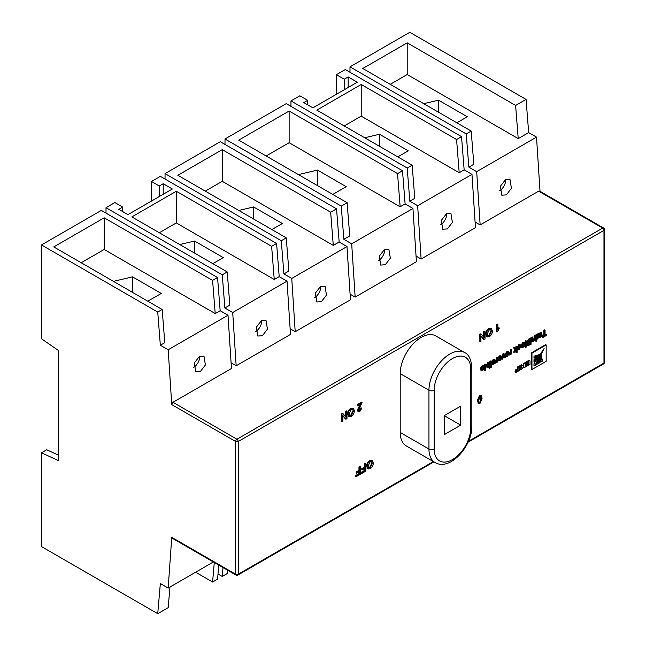 <?xml version="1.0" encoding="UTF-8"?>
<svg xmlns="http://www.w3.org/2000/svg" width="646" height="646" viewBox="0 0 646 646"><rect width="100%" height="100%" fill="white"/><g stroke="black" fill="none" stroke-linecap="round" stroke-linejoin="round"><path stroke-width="0.97" d="M199.38 356.471L203.958 356.116L205.412 364.998L200.357 371.515L195.778 371.87L194.325 362.979L199.38 356.471M193.59 367.445A8.866 5.12 120 0 0 199.719 356.285M261.42 320.65L265.999 320.295L267.452 329.177L262.397 335.694L257.819 336.049L256.365 327.159L261.42 320.65M255.63 331.632A8.866 5.12 120 0 0 261.759 320.464M320.456 286.566L325.035 286.21L326.488 295.093L321.433 301.609L316.855 301.965L315.401 293.074L320.456 286.566M314.667 297.548A8.866 5.12 120 0 0 320.796 286.38M384.33 249.687L388.9 249.332L390.354 258.222L385.307 264.731L380.728 265.086L379.275 256.204L384.33 249.687M378.54 260.669A8.866 5.12 120 0 0 384.661 249.509M505.406 179.79L509.977 179.435L511.43 188.317L506.383 194.834L501.805 195.189L500.351 186.298L505.406 179.79M499.616 190.764A8.866 5.12 120 0 0 505.737 179.604M446.37 213.874L450.94 213.511L452.394 222.402L447.347 228.918L442.768 229.273L441.315 220.383L446.37 213.874M440.58 224.848A8.866 5.12 120 0 0 446.701 213.689M358.142 411.349L357.351 410.089L359.983 404.687M358.708 409.903L359.895 410.436L361.97 407.981L359.879 411.316L358.385 411.55L357.868 410.396L360.985 404.105L357.787 405.946L357.262 404.679L361.534 402.216L362.059 402.515L358.708 409.903L359.006 410.557M358.796 410.331L360.613 408.062L361.97 407.981M483.588 337.034L483.588 331.745L484.516 331.212L485.033 331.519L485.033 339.061L483.539 339.32L480.931 336.138M484.064 339.618L480.931 335.799L480.931 341.427L479.485 341.653L479.485 334.119L480.987 333.853L484.112 337.672L484.112 332.052L483.588 331.745M486.882 336.776L485.687 334.297C485.76 331.915 486.785 330.033 488.78 328.652L491.194 328.58M478.411 403.443L477.354 400.544L479.445 395.522L481.432 395.707L482.061 398.429L479.97 403.459L478.638 403.653L477.878 400.851L479.97 395.82L481.432 395.707M528.016 362.083L528.016 362.648L525.586 364.053L525.586 364.691L526.11 364.99L528.541 363.585L528.541 364.53L528.016 364.223L525.392 365.741M528.541 364.53L525.876 366.064L525.876 366.702L530.027 364.304L530.027 361.38A2.213 1.276 120 0 0 529.93 360.799L529.098 360.25L525.351 362.406L525.876 363.318L528.541 361.776L528.541 362.955L528.016 362.648M514.935 371.805L515.451 372.718L519.61 370.32L519.61 366.33L519.085 366.024L517.583 366.896L517.583 368.704L515.201 370.077L515.718 370.957L518.1 369.585L518.1 370.578L517.583 370.279L514.935 371.805L515.451 372.718M481.262 370.634L480.446 368.906L483.256 367.283L483.127 366.686M480.987 368.422L482.651 366.153L483.935 365.967L484.452 367.356L482.683 370.691L481.496 370.836L480.971 369.205L483.781 367.59L482.643 366.855L481.65 368.123L480.471 368.123L482.126 365.846L483.644 365.87M490.29 365.62L490.29 361.211L490.96 360.823L491.485 361.13L491.485 365.539L490.29 365.62M490.29 367.243L490.29 366.476L491.485 366.387L491.485 367.162L490.29 367.243M491.695 361.728L492.22 362.026L493.714 359.765L494.893 359.531L495.304 360.315L494.634 360.783L493.705 360.46L492.89 361.558L495.232 362.172L493.883 364.231L492.422 363.835L493.835 363.561L494.497 362.446L492.22 362.026L492.478 362.632L491.695 361.728L493.197 359.459L494.594 359.459M493.705 360.46L494.634 360.783L494.077 360.306M492.599 361.485L494.715 361.865M495.232 362.172L494.642 361.485M492.527 364.223L491.897 363.536L493.31 363.262L494.045 362.333M495.191 361.994L496.217 361.017L496.322 357.731L496.992 357.343L497.509 357.65L497.509 362.059L496.693 362.277M498.542 360.662L497.727 358.934L500.537 357.311L500.408 356.713M498.268 358.449L499.931 356.172L501.215 355.986L501.732 357.375L499.972 360.718L498.777 360.864L498.252 359.233L501.062 357.609L499.923 356.875L498.93 358.142L497.751 358.142L499.406 355.873L500.925 355.889M509.185 353.911L510.219 352.934L510.316 349.647L510.986 349.268L511.511 349.567L511.511 353.976L510.695 354.202M510.905 354.323L510.905 353.709L510.13 354.848L509.016 354.565M515.661 348.654L515.936 346.409L517.123 346.321L517.123 352.361L515.936 352.441L515.936 350.431M516.453 352.74L516.453 349.543L515.056 351.925L513.602 352.167L515.064 349.672L513.538 347.798L514.321 347.346L516.073 349.147L516.453 348.493L515.936 348.194M517.914 349.543L517.22 348.759L518.714 348.59L519.634 345.57M517.672 347.556L519.239 345.029L520.442 344.867L520.959 346.304L519.239 349.591L517.737 349.066L519.239 348.897L520.288 346.708L519.263 345.707L518.342 347.249L517.155 347.249L518.722 344.722L520.151 344.77M521.782 347.233L520.967 345.772L522.711 342.42L524.164 342.461M546.742 334.563L546.742 335.258L542.656 337.616L542.131 337.317L542.131 336.623L543.811 335.654L543.811 330.316L544.546 329.888L545.071 330.195L545.071 335.524L546.742 334.563L546.217 334.257L545.071 334.927M539.555 335.185L540.056 332.48L541.3 332.367L542.487 336.09L541.792 336.493L540.783 334.499M541.792 336.493L540.96 333.481L540.217 337.398L539.006 337.495L538.594 335.831M536.834 338.415L537.876 333.74L539.176 333.594L539.878 336.582L540.581 332.779L540.056 332.48M535.639 341.064L535.639 340.289L536.834 340.208L536.834 340.983L535.639 341.064M535.639 339.441L535.639 335.032L536.309 334.644L536.834 334.951L536.834 339.36L535.639 339.441M532.853 340.41L534.032 338.326L534.032 335.96L534.702 335.573L535.219 335.88L535.219 340.289L534.307 340.531M534.549 340.668L534.549 340.054L533.386 341.419L531.949 341.266L531.618 337.357L532.288 336.97L532.813 337.269L532.813 339.901L533.58 340.62L533.055 340.313M527.548 345.505L526.861 344.568L527.645 342.816L526.66 341.944L528.59 339.102L530.544 337.971L531.069 338.27L531.069 344.31L527.774 345.723L527.386 344.867L528.17 343.123L527.322 342.856M525.19 347.096L525.19 341.064L525.86 340.676L526.385 340.983L526.385 347.015L525.19 347.096M506.109 356.293L505.301 354.557L508.111 352.934L507.974 352.345M505.842 354.081L507.498 351.804L508.79 351.618L509.298 353.007L507.538 356.35L506.343 356.495L505.818 354.864L508.628 353.241L507.49 352.506L506.496 353.774L505.317 353.774L506.981 351.505L508.491 351.521M504.776 357.86L503.775 354.912L502.774 359.014L501.546 359.128L502.782 354L503.638 353.507L505.487 357.456L504.251 357.561L503.597 355.663M489.208 363.1L487.665 362.656L488.683 362.802L487.665 362.656L486.075 365.919L487.124 367.655L486.591 366.217L488.182 362.955L489.208 363.1L489.878 362.059L489.878 368.091L489.208 368.478L489.208 366.258L488.182 367.517L487.124 367.655M488.683 362.713L489.353 361.752L489.878 362.059M489.208 368.478L488.683 367.106M484.67 370.497L484.67 364.465L485.332 364.078L485.857 364.376L485.857 370.408L484.67 370.497M546.161 344.948L545.636 344.649L531.44 352.845L531.44 369.205L531.965 369.512L546.161 361.308L546.161 344.948L531.965 353.144L531.965 369.512M525.045 363.189L523.882 363.86L523.882 365.636L523.002 365.886L521.976 364.958L520.41 365.862L521.693 367.13L520.361 369.875L521.944 368.963L523.882 366.274L523.882 367.849L525.392 366.985L525.392 364.061L524.52 362.89L523.357 363.561L523.357 365.329L522.477 365.579M523.357 366.581L523.882 367.849M521.976 364.958L521.451 364.659L519.885 365.563L521.169 366.718L519.836 369.569L520.361 369.875M367.784 468.77L366.581 466.299C366.653 463.909 367.687 462.027 369.682 460.655L372.096 460.574M361.574 473.575L361.574 472.702L365.006 470.716L365.006 468.302L362.083 469.997L361.558 468.818L364.489 467.131L364.489 463.747L365.41 463.214L365.935 463.513L365.935 471.055L361.574 473.575L361.057 473.268L361.057 472.396L364.489 470.417L364.489 468.6M356.051 476.764L356.051 475.892L359.483 473.906L359.483 471.491L356.552 473.187L356.035 472.016L358.958 470.32L358.958 466.937L359.879 466.404L360.403 466.711L360.403 474.245L356.051 476.764L355.526 476.457L355.526 475.593L358.958 473.607L358.958 471.798M499.35 328.015L497.549 331.834L496.483 331.842L496.483 324.3L497.848 324.122L497.848 330.001L499.35 328.015L498.833 327.716L497.848 328.903M348.84 416.476L347.637 413.997C347.709 411.615 348.743 409.734 350.738 408.353L353.152 408.28M345.545 416.743L345.545 411.445L346.466 410.921L346.983 411.219L346.983 418.761L345.489 419.02L342.881 415.838M346.014 419.319L342.881 415.499L342.881 421.127L341.443 421.362L341.443 413.82L342.937 413.553L346.062 417.381L346.062 411.752L345.545 411.445M400.213 432.457A29.555 17.062 120 0 0 406.334 445.982L435.073 462.576A29.555 17.062 -60 0 1 428.952 449.043L400.213 432.457L400.213 373.638A29.555 17.062 120 0 1 413.117 343.89A29.555 17.062 120 0 1 435.888 335.977L464.627 352.563C468.818 354.452 471.217 359.467 471.83 367.606L471.83 426.425A3.69 2.132 180 0 1 470.748 427.927L470.748 369.108A25.856 14.931 120 0 0 452.458 358.554A25.856 14.931 120 0 0 434.177 390.224L434.177 449.043A25.856 14.931 120 0 0 452.458 459.605A25.856 14.931 120 0 0 470.748 427.927M290.958 106.348L290.958 100.921L299.841 95.794L307.674 100.316L303.757 102.577L312.898 107.858L357.311 82.22L348.17 76.939L348.17 87.501M58.471 455.188L46.714 449.761L41.489 452.781L58.471 460.622L58.471 350.52L41.489 338.762L41.489 244.947L101.309 210.41L217.557 277.53L220.165 310.71L228.006 315.232L231.462 368.511L172.95 402.288L236.953 439.24L602.661 228.095L538.667 191.151L539.62 191.071L603.59 228.006A1.849 1.066 120 0 0 602.661 228.095A1.849 1.066 60 0 1 603.97 230.364L238.253 441.501L238.253 574.221L433.353 461.583M106.009 213.132L106.009 207.697L114.891 202.569L122.732 207.1L118.816 209.361L127.956 214.633L172.361 188.995L163.22 183.722L163.22 194.276M218.001 573.995L222.256 576.45L227.222 573.583L227.513 570.152M212.857 263.649L223.298 257.617L194.567 241.031L179.766 244.551M159.304 232.738L176.285 222.935L274.243 279.492L279.201 276.625L287.042 281.147L290.498 334.426L236.17 365.789L232.705 312.519L224.873 307.989L229.831 305.13L227.222 271.95L131.873 216.903L176.285 191.256L176.285 222.935M232.705 312.519L287.042 281.147M176.285 191.256L271.627 246.312L274.243 279.492M397.799 156.873L408.248 150.841L379.517 134.255L364.707 137.768M344.245 125.954L361.227 116.151L459.185 172.708L464.151 169.841L471.984 174.372L475.448 227.642L421.111 259.014L417.655 205.735L409.814 201.213L414.78 198.346L412.164 165.166L316.823 110.119L361.227 84.481L361.227 116.151M417.655 205.735L471.984 174.372M361.227 84.481L456.577 139.528L459.185 172.708M344.245 89.762L344.245 79.208L336.413 74.678L336.413 94.284M336.413 74.678L345.295 69.55L461.535 136.661L464.151 169.841M159.304 196.537L159.304 185.983L151.463 181.453L151.463 201.059M151.463 181.453L160.345 176.326L276.593 243.445L279.201 276.625M344.245 79.208L348.17 76.939M159.304 185.983L163.22 183.722M41.489 452.781L41.489 546.589L157.737 613.7L168.186 607.668L169.971 587.028M475.085 222.006L480.148 224.929L476.691 171.658L468.851 167.128L466.242 133.948L471.2 131.081L362.794 68.492L407.206 42.854L515.613 105.443L526.062 99.411L409.814 32.3L349.995 66.837L349.995 72.263M165.045 173.613L281.293 240.724L286.259 237.865L177.852 175.276L222.256 149.638L330.663 212.227L336.542 208.828L220.294 141.716L165.045 173.613L165.045 179.047M225.002 139.003L341.241 206.114L347.12 202.723L238.713 140.134L289.133 111.023L397.54 173.613L402.498 170.746L286.259 103.635L225.002 139.003L225.002 144.429M214.278 562.513L212.591 582.03L217.557 579.163L218.776 565.105M236.024 575.069A1.849 1.849 0 0 0 237.873 575.069A1.849 1.066 60 0 0 238.253 574.221A1.849 1.066 180 0 1 235.645 574.221A1.849 1.066 120 0 0 236.024 575.069L172.054 538.134L171.747 537.335L235.645 574.221L235.645 441.501L171.747 404.614L168.186 349.769L160.345 345.247L157.737 312.066L162.178 309.499L53.771 246.909L104.184 217.807L212.591 280.396L215.207 313.568L220.165 310.71M212.591 280.396L217.557 277.53M271.627 246.312L276.593 243.445M330.663 212.227L333.279 245.407L339.158 242.008L346.991 246.538L350.455 299.809L295.206 331.705L291.742 278.434L346.991 246.538M336.542 208.828L339.158 242.008M397.54 173.613L400.149 206.793L405.115 203.926L412.947 208.456L416.412 261.727L355.155 297.095L351.69 243.817L412.947 208.456M402.498 170.746L405.115 203.926M468.851 167.128L473.817 164.262L471.2 131.081M157.737 312.066L41.489 244.947M106.009 207.697L222.256 274.808L227.222 271.95M349.995 66.837L466.242 133.948M195.609 572.227L212.591 582.03M157.737 613.7L160.345 583.54L168.186 588.062L213.358 561.98M168.186 588.062L171.747 537.335M171.747 404.614L172.95 402.288M168.186 349.769L228.006 315.232M476.691 171.658L536.511 137.122L528.67 132.591L526.062 99.411M480.148 224.929L538.667 191.151M540.032 191.313L536.511 137.122M147.805 301.206L161.258 293.437L132.527 276.851L113.47 281.381M104.184 217.807L104.184 249.477L215.207 313.568M104.184 249.477L81.194 262.744M160.345 345.247L164.787 342.679L162.178 309.499M271.893 229.564L282.334 223.532L253.603 206.946L238.802 210.467M291.742 278.434L283.909 273.904L288.867 271.045L286.259 237.865M222.256 149.638L222.256 181.308L333.279 245.407M222.256 181.308L205.275 191.111M332.755 194.43L346.208 186.662L317.469 170.068L298.412 174.598M351.69 243.817L343.858 239.295L349.736 235.903L347.12 202.723M289.133 111.023L289.133 142.701L400.149 206.793M289.133 142.701L266.144 155.969M456.835 122.788L467.284 116.756L438.553 100.17L423.744 103.683M407.206 42.854L407.206 74.532L518.221 138.624L528.67 132.591M407.206 74.532L390.224 84.335M222.256 576.45L223.023 567.559M224.873 307.989L222.256 274.808M283.909 273.904L281.293 240.724M343.858 239.295L341.241 206.114M409.814 201.213L407.206 168.033L412.164 165.166M456.577 139.528L461.535 136.661M515.613 105.443L518.221 138.624M290.958 100.921L407.206 168.033M416.04 256.091L421.111 259.014M350.084 294.172L355.155 297.095M290.135 328.782L295.206 331.705M231.098 362.866L236.17 365.789M307.674 100.316L307.674 104.846M122.732 207.1L122.732 211.622M379.517 146.319L379.517 134.255M438.553 112.234L438.553 100.17M317.469 185.604L317.469 170.068M253.603 219.01L253.603 206.946M194.567 253.095L194.567 241.031M132.527 292.38L132.527 276.851M460.687 406.14L444.23 415.636L444.23 434.645L460.687 425.141L460.687 406.14M460.687 425.141L444.23 415.636M542.656 337.616L542.656 336.921L544.336 335.952L544.336 330.615L543.811 330.316M544.336 330.615L545.071 330.195M544.336 335.952L543.811 335.654M542.656 336.921L542.131 336.623M540.581 332.779L541.3 332.367M539.531 337.801L538.804 334.814L537.965 338.698L537.262 339.102L538.401 334.047L537.876 333.74M538.401 334.047L539.176 333.594M537.262 339.102L536.834 338.851M536.164 341.371L535.639 340.289M536.164 340.595L536.834 340.208M536.164 339.739L536.164 335.339L535.639 335.032M536.164 335.339L536.834 334.951M533.023 340.692L533.58 340.62L534.549 338.625L534.549 336.259L534.032 335.96M534.549 336.259L535.219 335.88M534.549 338.625L534.032 338.326M531.65 340.757L532.175 341.056L532.143 337.656L531.618 337.357M532.143 337.656L532.813 337.269M532.143 340.353L531.618 340.054M528.17 343.123L527.184 342.243L529.106 339.408L531.069 338.27M528.121 344.366L529.34 344.609L530.334 344.035L530.334 342.178L528.63 343.236L528.347 344.932M527.919 341.831L529.179 342.146L530.334 341.484L530.334 339.392L528.654 340.394L528.162 342.428M527.184 342.243L526.66 341.944M527.386 344.867L526.861 344.568M530.334 344.035L529.809 342.485M527.596 344.068L528.816 344.31L529.809 343.737M530.334 341.484L529.809 341.185L529.809 339.699M527.968 342.162L529.809 341.185M529.179 342.146L528.662 341.847M525.715 347.403L525.715 341.371L525.19 341.064M525.715 341.371L526.385 340.983M523.228 342.719L524.455 342.558L524.972 343.995L524.399 346.127L523.228 347.282L522.008 347.435L521.492 346.07L523.228 342.719L522.711 342.42M524.302 344.383L523.228 343.422L522.162 345.65L523.228 346.587L524.302 344.383L523.648 343.276M523.954 343.341L523.228 343.422M522.517 346.668L523.228 346.587L522.711 346.288L523.785 344.084M521.492 346.07L520.967 345.772M522.299 346.434L522.711 346.288M520.288 346.708L519.764 346.409M519.957 345.626L519.263 345.707M517.89 348.299L518.714 348.59M517.616 349.454L517.22 348.759M519.239 345.029L518.722 344.722M516.453 348.493L516.453 346.708L515.936 346.409M516.453 346.708L517.123 346.321M514.127 352.466L515.589 349.97L513.538 347.798M514.054 348.097L514.838 347.645M515.589 349.97L515.064 349.672M509.5 355.001L510.736 353.241L510.841 349.954L510.316 349.647M510.841 349.954L511.511 349.567M510.841 352.296L510.316 351.989M510.736 353.241L510.219 352.934M510.154 354.137L509.629 353.838M509.71 354.21L509.209 353.927M508.281 352.409L507.49 352.506M507.538 355.647L508.628 353.935L506.488 355.171L506.73 355.744L507.538 355.647L507.021 355.348L508.111 353.637M508.628 353.241L508.111 352.934M505.818 354.864L505.301 354.557M505.818 355.066L505.293 354.759M507.498 351.804L506.981 351.505M506.214 355.445L507.021 355.348M502.071 359.426L503.307 354.299L502.782 354M503.307 354.299L504.155 353.814M500.715 356.778L499.923 356.875M499.972 360.016L501.062 358.304L498.922 359.539L499.164 360.113L499.972 360.016L499.447 359.717L500.537 358.005M501.062 357.609L500.537 357.311M498.252 359.233L497.727 358.934M498.252 359.434L497.727 359.128M499.931 356.172L499.406 355.873M498.639 359.814L499.447 359.717M496.911 362.406L496.911 361.792L495.506 363.084L496.742 361.316L496.847 358.037L496.322 357.731M496.847 358.037L497.509 357.65M496.847 360.379L496.322 360.072M496.742 361.316L496.217 361.017M496.16 362.22L495.635 361.921M495.716 362.293L495.224 362.018M495.506 363.084L495.094 362.85M493.714 359.765L493.197 359.459M492.567 363.068L493.31 363.262M492.204 364.166L491.897 363.536M493.746 361.647L493.229 361.348M490.815 367.55L490.29 366.476M490.815 366.775L491.485 366.387M490.815 365.927L490.815 361.518L490.29 361.211M490.815 361.518L491.485 361.13M489.208 364.675L489.03 363.706L488.247 363.617L487.262 365.773L488.223 366.799L489.208 364.675L488.505 363.407M487.617 366.855L488.223 366.799L487.698 366.5L488.683 364.376M488.667 363.496L488.247 363.617M489.208 362.446L488.683 362.14M486.591 366.217L486.075 365.919M485.186 370.796L485.186 364.764L484.67 364.465M485.186 364.764L485.857 364.376M483.434 366.758L482.643 366.855M482.691 369.996L483.781 368.285L481.641 369.52L481.884 370.093L482.691 369.996L482.166 369.698L483.256 367.978M483.781 367.59L483.256 367.283M480.971 369.205L480.446 368.906M480.971 369.407L480.446 369.108M482.651 366.153L482.126 365.846M481.359 369.787L482.166 369.698M539.434 354.581L533.984 356.164L533.984 358.223L539.265 354.493M540.621 353.733L533.984 359.669L533.984 362.018L540.492 353.653M533.984 363.666L533.984 366.016L536.027 364.845L544.085 348.525L533.984 363.666M541.453 354.153L537.448 364.021L539.483 362.842L541.38 354.048M541.332 355.518L540.734 362.123L542.519 361.09L541.251 355.47M531.965 353.144L531.44 352.845M533.984 357.682L537.73 355.324M533.984 361.187L537.827 356.616M533.984 365.418L535.502 364.538L539.168 356.439M536.027 364.845L535.502 364.538M539.483 362.842L538.966 362.543L539.685 357.69M537.642 363.302L538.966 362.543M542.519 361.09L540.855 357.125M540.686 361.55L541.994 360.791M519.61 366.33L518.1 367.194L517.583 366.896M518.1 367.194L518.1 369.003L517.583 368.704M518.1 369.003L515.718 370.384L515.201 370.077M515.718 370.384L515.718 370.957M518.1 370.578L515.451 372.112M523.882 365.636L523.357 365.329M523.882 363.86L523.357 363.561M523.002 365.886L523.47 365.87L522.953 365.571M520.41 365.862L519.885 365.563M528.541 362.955L526.11 364.36L525.586 364.053M526.11 364.36L526.11 364.99M525.876 366.064L525.392 365.781M525.876 366.702L525.392 366.419M529.211 360.234L529.728 360.541L525.876 362.713L525.351 362.406M525.876 362.713L525.876 363.318M481.23 398.913C481.432 397.322 481.012 396.579 479.97 396.692L478.718 400.367C478.508 401.974 478.928 402.708 479.978 402.587L480.85 401.57L481.23 398.913L480.43 396.547M480.721 396.628L479.97 396.692M479.227 402.66L479.978 402.587L479.461 402.28L480.325 401.263L480.705 398.614M479.97 395.82L479.445 395.522M477.878 400.851L477.354 400.544M480.85 401.57L480.325 401.263M479.001 402.434L479.461 402.28M370.198 460.953L372.362 460.687L373.299 462.932C373.267 465.362 372.233 467.276 370.198 468.689L368.01 468.948L367.106 466.598C367.178 464.216 368.204 462.334 370.198 460.953L369.682 460.655M372.379 463.457L371.692 461.656L370.206 461.825L368.026 466.073L368.713 467.987L370.19 467.825L372.379 463.457L371.41 461.543M367.106 466.598L366.581 466.299M370.19 467.825L369.665 467.526L371.854 463.15M368.478 467.793L369.665 467.526M362.083 469.997L362.083 469.125L365.006 467.429L365.006 464.046L364.489 463.747M365.006 464.046L365.935 463.513M365.006 467.429L364.489 467.131M362.083 469.125L361.558 468.818M365.006 470.716L364.489 470.417M361.574 472.702L361.057 472.396M356.552 473.187L356.552 472.315L359.483 470.619L359.483 467.236L358.958 466.937M359.483 467.236L360.403 466.711M359.483 470.619L358.958 470.32M356.552 472.315L356.035 472.016M359.483 473.906L358.958 473.607M356.051 475.892L355.526 475.593M497.008 332.149L497.008 324.607L496.483 324.3M497.008 324.607L497.848 324.122M489.305 328.951L491.461 328.693L492.405 330.938C492.373 333.36 491.34 335.282 489.305 336.695L487.116 336.946L486.204 334.596C486.277 332.214 487.31 330.332 489.305 328.951L488.78 328.652M491.485 331.455L490.798 329.654L489.313 329.823L487.124 334.071L487.819 335.985L489.297 335.823L491.485 331.455L490.516 329.549M486.204 334.596L485.687 334.297M489.297 335.823L488.772 335.524L490.96 331.156M487.585 335.799L488.772 335.524M484.112 332.052L485.033 331.519M480.01 341.96L480.01 334.418L479.485 334.119M480.01 334.418L480.987 333.853M359.685 406.253L359.16 405.954M357.868 410.396L357.351 410.089M361.138 408.369L360.613 408.062M359.895 410.436L359.378 410.129M357.787 405.946L357.262 404.679M357.787 404.985L362.059 402.515M351.254 408.66L353.419 408.393L354.355 410.638C354.323 413.06 353.289 414.982 351.254 416.395L349.066 416.646L348.162 414.304C348.234 411.914 349.26 410.032 351.254 408.66L350.738 408.353M353.435 411.155L352.748 409.362L351.262 409.524L349.082 413.779L349.769 415.685L351.246 415.523L353.435 411.155L352.466 409.249M348.162 414.304L347.637 413.997M351.246 415.523L350.721 415.225L352.91 410.856M349.534 415.499L350.721 415.225M346.062 411.752L346.983 411.219M341.96 421.66L341.96 414.118L341.443 413.82M341.96 414.118L342.937 413.553M434.177 449.043A3.69 2.132 0 0 1 428.952 449.043L428.952 390.224A29.555 17.062 -60 0 1 449.85 354.032A29.555 17.062 -60 0 1 464.627 352.563M470.748 369.108A3.69 2.132 0 0 0 471.83 367.606M468.487 441.299L603.97 363.076L603.97 230.364A1.849 1.066 180 0 0 604.511 229.605A1.849 1.849 0 0 0 603.59 228.006M434.177 390.224A3.69 2.132 180 0 1 428.952 390.224L400.213 373.638M236.953 439.24A1.849 1.066 120 0 0 235.645 441.501A1.849 1.066 180 0 0 238.253 441.501A1.849 1.066 60 0 0 236.953 439.24M603.97 363.076A1.849 1.066 60 0 1 603.59 363.924A1.849 1.849 0 0 0 604.511 362.325A1.849 1.066 180 0 1 603.97 363.076M529.106 339.408L528.59 339.102M529.34 344.609L528.816 344.31M521.693 367.025L521.169 366.718M521.693 367.13L521.169 366.831M529.615 360.549L529.098 360.25M471.83 426.425C472.274 446.015 450.125 471.386 435.073 462.576M237.873 575.069L433.894 461.898M468.116 442.139L603.59 363.924M604.511 229.605L604.511 362.325M527.257 345.424L527.774 345.723M523.938 342.259L524.455 342.558M521.483 347.136L522.008 347.435M519.917 344.56L520.442 344.867M505.818 356.188L506.343 356.495M508.265 351.319L508.79 351.618M498.252 360.565L498.777 360.864M500.698 355.688L501.215 355.986M494.368 359.233L494.893 359.531M488.441 362.576L488.965 362.874M480.971 370.538L481.496 370.836M483.418 365.66L483.935 365.967M478.121 403.346L478.638 403.653M371.838 460.388L372.362 460.687M367.493 468.649L368.01 468.948M490.944 328.386L491.461 328.693M486.591 336.647L487.116 336.946M357.86 411.244L358.385 411.55M352.894 408.094L353.419 408.393M348.549 416.347L349.066 416.646"/></g></svg>
